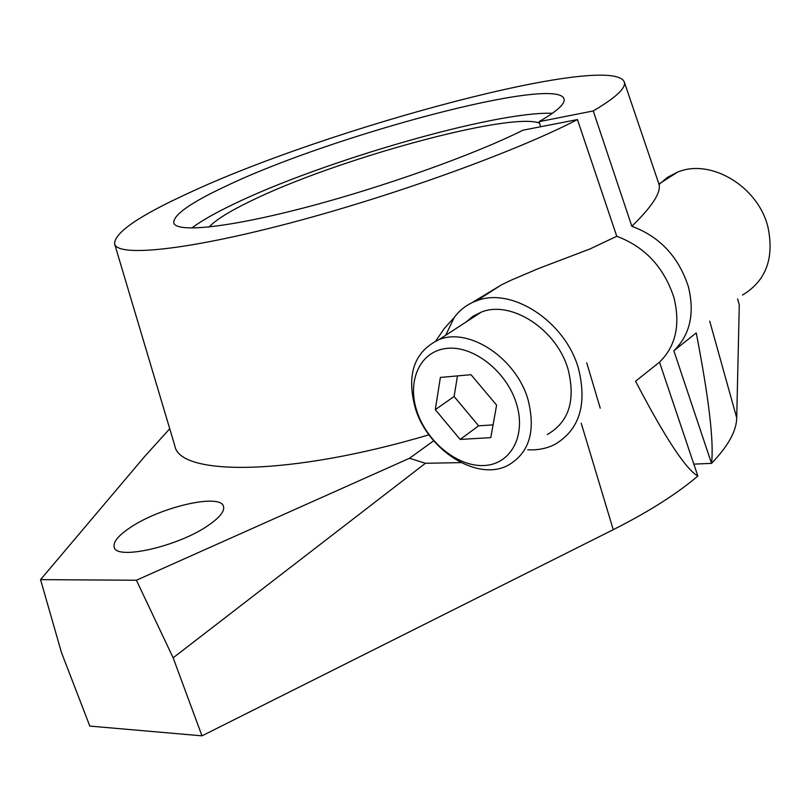 <?xml version="1.0" encoding="UTF-8"?>
<svg xmlns="http://www.w3.org/2000/svg" width="811" height="811" viewBox="0 0 811 811"><rect width="100%" height="100%" fill="white"/><g stroke="black" fill="none" stroke-linecap="round" stroke-linejoin="round"><path stroke-width="1.22" d="M539.112 121.65L593.246 110.945C615.59 97.796 625.97 88.206 624.369 82.185C612.802 51.316 326.762 128.199 188.02 193.363C138.884 215.898 114.412 232.737 114.594 243.888C117.423 257.006 184.432 250.852 289.537 223.167C394.42 195.603 517.428 150.917 577.442 119.562L522.994 130.196C474.577 154.495 382.457 187.402 304.764 207.657C226.908 227.982 176.159 232.848 173.767 222.873C173.26 214.844 190.93 202.466 226.806 185.729C332.713 135.133 558.009 74.926 564.071 99.054C565.237 103.818 556.914 111.35 539.112 121.65L540.613 126.759M593.246 110.945L631.85 226.289C652.318 206.318 661.36 192.268 658.958 184.138L658.775 183.59M461.013 462.625L425.44 463.274L409.504 458.266L433.672 440.799M528.042 399.732C536 431.442 529.157 453.41 507.524 465.626C476.686 481.511 427.752 450.125 415.313 408.197C406.22 374.449 414.147 351.579 439.096 339.576C469.174 327.137 516.364 358.28 528.042 399.732M466.082 322.008L473.026 316.249L481.166 312.184C511.001 299.695 557.157 329.54 568.217 369.857C575.729 400.715 568.754 422.267 547.293 434.493M516.445 403.685C526.562 435.892 510.585 464.652 483.893 465.534C457.323 466.883 426.556 441.539 416.854 411.025C406.777 380.552 420.149 351.001 446.841 348.395C473.381 345.314 506.733 371.448 516.445 403.685M631.85 226.289C659.779 236.63 678.625 256.763 688.387 286.709C694.915 313.502 690.07 334.852 673.85 350.757L711.521 463.365L693.841 464.125M737.625 298.935L739.277 304.936L736.712 417.878C736.51 430.976 728.116 446.141 711.521 463.365C714.065 442.319 708.976 398.84 696.254 332.915L673.85 350.757M659.019 184.482L667.483 177.335L677.418 172.196C710.355 158.033 758.153 186.256 767.956 227.1C774.444 258.314 765.959 280.961 742.521 295.042M445.736 335.257L454.18 317.527C459.908 309.731 467.359 304.176 476.523 300.83C511.548 286.486 565.652 321.592 578.588 368.954C587.326 405.054 579.226 430.306 554.298 444.712C546.249 448.625 537.409 450.308 527.768 449.77M659.505 362.172L635.571 381.231C664.898 437.443 685.66 469.042 697.845 476.037L659.505 362.172C675.796 346.185 680.591 324.643 673.921 297.546C663.976 267.255 644.927 246.828 616.755 236.275L577.442 119.562M539.518 123.059C508.781 111.624 334.112 159.909 250.518 201.158C229.472 211.316 215.685 219.943 209.137 227.009M586.748 362.852L600.241 408.186M552.392 113.307C495.298 111.026 321.714 161.318 233.132 204.392C214.915 213.131 201.098 221.018 191.7 228.063M131.068 527.018C161.622 506.611 220.754 493.189 223.512 506.419C224.789 511.183 219.771 517.469 208.468 525.275C178.734 546.29 116.155 560.604 114.199 547.172C112.952 541.92 118.578 535.199 131.068 527.018M457.465 375.909L454.099 396.498L478.642 425.826L493.068 424.893M435.294 409.667L440.383 377.419L471.029 374.702L496.606 405.145L490.787 437.626L460.131 439.44L435.294 409.667L454.099 396.498M460.131 439.44L478.642 425.826M169.742 428.745L144.561 456.593L40.55 579.642L61.474 652.551L89.818 726.088L201.98 735.841L613.258 529.695C648.557 511.863 676.749 493.98 697.845 476.037M471.627 302.888L501.289 284.965L510.697 280.363L538.778 268.421L589.85 249.018L616.755 236.275M435.842 340.914L444.266 328.516L454.18 317.527M425.44 463.274L173.138 657.812L136.42 580.24L409.504 458.266M201.98 735.841L173.138 657.812M428.958 434.818C289.568 476.209 179.16 476.219 174.791 445.655L114.594 243.888M136.42 580.24L40.55 579.642M613.258 529.695L581.244 423.281M736.712 417.878L709.716 321.136M624.369 82.185L658.958 184.138M501.289 284.965L476.523 300.83M677.418 172.196L658.938 184.036M481.166 312.184L439.096 339.576"/></g></svg>
